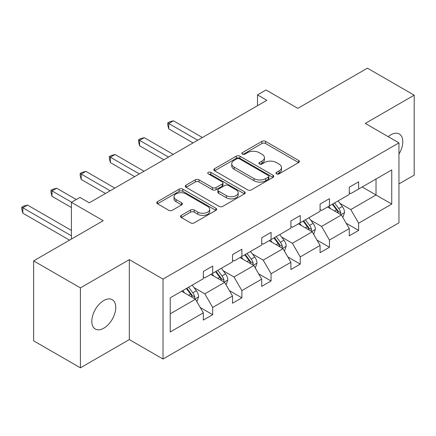 <?xml version="1.0" encoding="UTF-8"?>
<svg xmlns="http://www.w3.org/2000/svg" width="436" height="436" viewBox="0 0 436 436"><rect width="100%" height="100%" fill="white"/><g stroke="black" fill="none" stroke-linecap="round" stroke-linejoin="round"><path stroke-width="0.65" d="M276.544 173.85A1.82 1.052 0 0 0 279.111 173.85L298.627 162.584A2.6 1.499 0 0 0 299.39 161.522A2.6 1.499 0 0 0 298.627 160.464L265.568 141.373A2.6 1.499 0 0 0 261.894 141.373L242.383 152.644A1.82 1.052 0 0 0 241.849 153.385A1.82 1.052 0 0 0 242.383 154.126A1.82 1.052 0 0 0 244.956 154.126L247.479 152.671A8.311 4.796 0 0 1 259.235 152.671L261.987 154.257A8.311 4.796 0 0 1 264.423 157.652A8.311 4.796 0 0 1 261.987 161.048L259.464 162.503A1.82 1.052 0 0 0 258.93 163.244A1.82 1.052 0 0 0 259.464 163.985A1.82 1.052 0 0 0 262.031 163.985L264.559 162.53A8.311 4.796 0 0 1 276.315 162.53L279.067 164.121A8.311 4.796 0 0 1 281.503 167.511A8.311 4.796 0 0 1 279.067 170.907L276.544 172.362A1.82 1.052 0 0 0 276.01 173.108A1.82 1.052 0 0 0 276.544 173.85L276.544 172.362M103.79 328.188A16.933 9.777 120 0 0 114.853 313.261A16.933 9.777 120 0 0 112.259 299.69A16.933 9.777 120 0 0 103.79 300.529A16.933 9.777 120 0 0 92.726 315.457A16.933 9.777 120 0 0 95.321 329.022A16.933 9.777 120 0 0 103.79 328.188M398.951 154.093A16.933 9.777 120 0 0 399.278 133.983A16.933 9.777 120 0 0 390.814 134.822A16.933 9.777 120 0 0 388.198 136.659M398.951 183.921L414.2 175.114L414.2 95.173L367.423 68.169L297.821 108.351L266.009 89.99L257.496 94.906L257.496 105.708M80.404 367.831L129.329 339.584L129.329 259.643L80.404 287.891L80.404 367.831L33.627 340.827L33.627 260.886L103.228 220.698L71.422 202.337L71.422 239.064M80.404 287.891L33.627 260.886M181.267 215.389A2.6 1.499 0 0 0 180.509 216.447A2.6 1.499 0 0 0 181.267 217.51L190.543 222.861A2.6 1.499 0 0 0 194.216 222.861L215.891 210.348A2.6 1.499 0 0 0 216.648 209.291A2.6 1.499 0 0 0 215.891 208.228L182.831 189.142A2.6 1.499 0 0 0 179.158 189.142L157.489 201.655A2.6 1.499 0 0 0 156.726 202.718A2.6 1.499 0 0 0 157.489 203.775L168.688 210.245A2.6 1.499 0 0 0 172.362 210.245L181.638 204.887A2.6 1.499 0 0 0 182.395 203.83A2.6 1.499 0 0 0 181.638 202.767L176.084 199.563A6.949 4.011 0 0 1 174.046 196.723A6.949 4.011 0 0 1 178.335 193.017A6.949 4.011 0 0 1 185.905 193.889L207.672 206.451A6.949 4.011 0 0 1 209.705 209.291A6.949 4.011 0 0 1 205.416 212.997A6.949 4.011 0 0 1 197.846 212.125L194.216 210.032A2.6 1.499 0 0 0 190.543 210.032L181.267 215.389L181.267 217.51M71.422 202.337L79.935 197.421L89.287 202.822L266.854 100.307L257.496 94.906M129.329 259.643L163.01 279.089L398.951 142.866L398.951 222.807L163.01 359.03L163.01 279.089M414.2 95.173L365.27 123.426L398.951 142.866M247.664 189.883A2.6 1.499 0 0 0 251.338 189.883L273.007 177.376A2.6 1.499 0 0 0 273.77 176.313A2.6 1.499 0 0 0 273.007 175.256L239.947 156.17A2.6 1.499 0 0 0 236.274 156.17L214.605 168.678A2.6 1.499 0 0 0 213.842 169.74A2.6 1.499 0 0 0 214.605 170.798L247.664 189.883M208.997 174.242A1.82 1.052 0 0 1 210.839 174.498L210.839 172.34L244.449 191.742A2.6 1.499 0 0 1 245.206 192.805A2.6 1.499 0 0 1 244.449 193.862L222.774 206.375A2.6 1.499 0 0 1 219.101 206.375L186.047 187.289L186.047 185.169A2.6 1.499 0 0 0 185.284 186.227A2.6 1.499 0 0 0 186.047 187.289M186.047 185.169L195.317 179.812A2.6 1.499 0 0 1 198.99 179.812L212.397 187.551A2.6 1.499 0 0 0 216.071 187.551L222.224 184.003A2.6 1.499 0 0 0 222.987 182.94A2.6 1.499 0 0 0 222.224 181.883L208.266 173.822A1.82 1.052 0 0 1 207.732 173.081A1.82 1.052 0 0 1 208.855 172.111A1.82 1.052 0 0 1 210.839 172.34M170.214 297.832L203.329 278.708L203.329 271.47L212.686 266.069L212.686 273.307L232.519 261.856L232.519 254.619L241.876 249.218L241.876 256.455L261.709 245.005L261.709 237.767L271.061 232.366L271.061 239.604L290.899 228.153L290.899 220.916L300.251 215.515L300.251 222.752L320.084 211.302L320.084 204.064L329.442 198.663L329.442 205.901L349.274 194.451L349.274 187.213L358.632 181.812L358.632 189.05L391.746 169.931L391.746 204.064L358.632 223.183L358.632 230.421L349.274 235.827L349.274 228.589L329.442 240.04L329.442 247.277L320.084 252.678L320.084 245.441L300.251 256.891L300.251 264.129L290.899 269.53L290.899 262.292L271.061 273.743L271.061 280.98L261.709 286.381L261.709 279.144L241.876 290.594L241.876 297.832L232.519 303.233L232.519 295.995L212.686 307.445L212.686 314.683L203.329 320.084L203.329 312.846L170.214 331.965L170.214 297.832M210.817 274.391L224.66 282.381L204.827 293.831L193.998 287.58M204.827 293.831L212.686 307.445M224.66 282.381L232.519 295.995M203.329 276.98L204.827 277.846L212.686 273.307M240.002 257.54L253.85 265.529L234.018 276.98L223.188 270.729M234.018 276.98L241.876 290.594M253.85 265.529L261.709 279.144M232.519 260.129L234.018 260.995L241.876 256.455M269.192 240.683L283.04 248.678L263.202 260.129L252.373 253.877M263.202 260.129L271.061 273.743M283.04 248.678L290.899 262.292M261.709 243.277L263.202 244.144L271.061 239.604M298.382 223.832L312.225 231.827L292.393 243.277L281.563 237.026M292.393 243.277L300.251 256.891M312.225 231.827L320.084 245.441M290.899 226.426L292.393 227.292L300.251 222.752M327.567 206.98L341.415 214.975L321.583 226.426L310.754 220.175M321.583 226.426L329.442 240.04M341.415 214.975L349.274 228.589M320.084 209.574L321.583 210.441L329.442 205.901M362.185 186.995L376.028 194.99L350.773 209.574L339.944 203.323M350.773 209.574L358.632 223.183M391.746 204.064L376.028 194.99L376.028 179.005L391.746 169.931M129.329 339.584L163.01 359.03M349.274 192.723L350.773 193.584L358.632 189.05M170.214 313.816L195.47 299.232L181.627 291.243M195.47 299.232L203.329 312.846M346.189 223.237L358.632 230.421M316.999 240.089L329.442 247.277M287.809 256.946L300.251 264.129M258.619 273.797L271.061 280.98M229.434 290.649L241.876 297.832M200.244 307.5L212.686 314.683M277.269 174.106L279.067 173.065A8.311 4.796 0 0 0 281.503 169.675L281.503 167.511M264.423 157.652L264.423 159.81A8.311 4.796 0 0 1 261.987 163.206L260.188 164.247M298.595 162.601L265.568 143.537A2.6 1.499 0 0 0 261.894 143.537L243.108 154.382M272.974 177.392L239.947 158.328A2.6 1.499 0 0 0 236.274 158.328L214.637 170.819M268.418 177.054A1.82 1.052 0 0 0 268.947 176.313A1.82 1.052 0 0 0 268.418 175.572L239.397 158.818A1.82 1.052 0 0 0 236.824 158.818L234.165 160.355A8.311 4.796 0 0 0 231.729 163.751A8.311 4.796 0 0 0 234.165 167.141L253.997 178.591A8.311 4.796 0 0 0 265.753 178.591L268.418 177.054L268.418 179.218A1.82 1.052 0 0 0 268.947 178.477L268.947 176.313M231.729 163.751L231.729 165.909A8.311 4.796 0 0 0 234.165 169.304L234.165 167.141M268.418 179.218L265.753 180.755A8.311 4.796 0 0 1 253.997 180.755L234.165 169.304M186.079 187.306L195.317 181.976L195.317 179.812M222.987 182.94L222.987 185.104A2.6 1.499 0 0 1 222.224 186.161L216.071 189.715A2.6 1.499 0 0 1 212.397 189.715L198.99 181.976A2.6 1.499 0 0 0 195.317 181.976M210.839 174.498L244.416 193.884M226.311 195.584A6.949 4.011 0 0 0 233.881 196.456A6.949 4.011 0 0 0 238.17 192.75A6.949 4.011 0 0 0 236.138 189.911L228.469 185.485A2.6 1.499 0 0 0 224.796 185.485L218.643 189.039A2.6 1.499 0 0 0 217.886 190.096A2.6 1.499 0 0 0 218.643 191.159L226.311 195.584L226.311 197.748A6.949 4.011 0 0 0 233.881 198.614A6.949 4.011 0 0 0 238.17 194.908L238.17 192.75M217.886 190.096L217.886 192.26A2.6 1.499 0 0 0 218.643 193.317L218.643 191.159M226.311 197.748L218.643 193.317M209.705 209.291L209.705 211.449A6.949 4.011 0 0 1 205.416 215.155A6.949 4.011 0 0 1 197.846 214.289L194.216 212.196A2.6 1.499 0 0 0 190.543 212.196L181.305 217.526M174.046 196.723L174.046 198.887A6.949 4.011 0 0 0 176.084 201.721L176.084 199.563M181.605 204.909L176.084 201.721M215.853 210.37L182.831 191.306A2.6 1.499 0 0 0 179.158 191.306L157.521 203.797M342.838 217.439L344.56 212.468A7.014 4.049 -120 0 0 342.32 206.501L338.118 200.892M330.586 208.724L328.766 206.293M202.397 137.52L173.452 120.81L168.77 123.513L168.77 128.914L193.039 142.921M340.38 214.376L340.772 212.768A7.014 4.049 -120 0 0 338.767 208.55L334.565 202.942M332.81 203.955L337.431 210.13A3.57 2.06 60 0 1 338.08 211.215L340.772 212.768M332.319 204.239L336.521 209.847A7.014 4.049 60 0 1 338.265 213.16M168.77 128.914L167.746 125.078L167.746 122.919L197.715 140.223M167.746 122.919L169.615 121.835L173.452 120.81M313.648 234.29L315.37 229.32A7.014 4.049 -120 0 0 313.13 223.352L308.933 217.744M301.396 225.576L299.576 223.145M173.206 154.371L144.262 137.662L139.585 140.365L139.585 145.766L163.849 159.772M311.19 231.227L311.582 229.619A7.014 4.049 -120 0 0 309.576 225.401L305.374 219.793M303.62 220.807L308.241 226.982A3.57 2.06 60 0 1 308.89 228.066L311.582 229.619M303.129 221.09L307.331 226.698A7.014 4.049 60 0 1 309.08 230.012M139.585 145.766L138.555 141.929L138.555 139.771L168.53 157.074M138.555 139.771L140.425 138.686L144.262 137.662M284.463 251.141L286.18 246.171A7.014 4.049 -120 0 0 283.945 240.203L279.743 234.595M272.211 242.427L270.385 239.996M144.016 171.223L115.071 154.513L110.395 157.216L110.395 162.617L134.664 176.624M282.005 248.084L282.397 246.471A7.014 4.049 -120 0 0 280.386 242.253L276.19 236.644M274.429 237.658L279.056 243.833A3.57 2.06 60 0 1 279.705 244.918L282.397 246.471M273.944 237.942L278.141 243.55A7.014 4.049 60 0 1 279.89 246.863M110.395 162.617L109.365 158.78L109.365 156.622L139.34 173.926M109.365 156.622L111.235 155.538L115.071 154.513M255.273 267.993L256.995 263.022A7.014 4.049 -120 0 0 254.755 257.055L250.553 251.447M243.021 259.278L241.201 256.848M114.826 188.08L85.887 171.364L81.205 174.068L81.205 179.469L105.474 193.48M252.815 264.935L253.207 263.322A7.014 4.049 -120 0 0 251.201 259.104L246.999 253.496M245.245 254.515L249.866 260.684A3.57 2.06 60 0 1 250.515 261.769L253.207 263.322M244.754 254.793L248.956 260.401A7.014 4.049 60 0 1 250.7 263.715M81.205 179.469L80.175 175.632L80.175 173.474L110.15 190.777M80.175 173.474L82.05 172.394L85.887 171.364M226.082 284.844L227.805 279.874A7.014 4.049 -120 0 0 225.565 273.906L221.363 268.298M213.831 276.13L212.01 273.699M76.284 199.53L56.696 188.216L52.02 190.919L52.02 196.32L71.422 207.52M223.624 281.787L224.017 280.174A7.014 4.049 -120 0 0 222.011 275.955L217.809 270.353M216.054 271.366L220.676 277.536A3.57 2.06 60 0 1 221.325 278.62L224.017 280.174M215.564 271.644L219.766 277.252A7.014 4.049 60 0 1 221.515 280.566M52.02 196.32L50.99 192.483L50.99 190.325L71.608 202.228M50.99 190.325L52.86 189.246L56.696 188.216M196.892 301.696L198.614 296.731A7.014 4.049 -120 0 0 196.38 290.757L192.178 285.149M184.641 292.981L182.82 290.55M71.422 230.421L27.506 205.067L22.83 207.77L22.83 213.171L69.547 240.143M194.44 298.638L194.832 297.025A7.014 4.049 -120 0 0 192.821 292.812L188.619 287.204M186.864 288.218L191.486 294.387A3.57 2.06 60 0 1 192.14 295.472L194.832 297.025M186.374 288.501L190.576 294.104A7.014 4.049 60 0 1 192.325 297.417M22.83 213.171L21.8 209.335L21.8 207.176L71.422 235.827M21.8 207.176L23.669 206.097L27.506 205.067M279.067 173.065L279.067 170.907M259.464 163.985L259.464 162.503M261.987 163.206L261.987 161.048M242.383 154.126L242.383 152.644M261.894 143.537L261.894 141.373M265.568 143.537L265.568 141.373M298.627 162.584L298.627 160.464M214.605 170.798L214.605 168.678M236.274 158.328L236.274 156.17M239.947 158.328L239.947 156.17M273.007 177.376L273.007 175.256M253.997 180.755L253.997 178.591M265.753 180.755L265.753 178.591M198.99 181.976L198.99 179.812M212.397 189.715L212.397 187.551M216.071 189.715L216.071 187.551M222.224 186.161L222.224 184.003M244.449 193.862L244.449 191.742M190.543 212.196L190.543 210.032M194.216 212.196L194.216 210.032M197.846 214.289L197.846 212.125M181.638 204.887L181.638 202.767M157.489 203.775L157.489 201.655M179.158 191.306L179.158 189.142M182.831 191.306L182.831 189.142M215.891 210.348L215.891 208.228M340.908 214.686L344.511 212.605M338.767 208.55L342.32 206.501M334.526 210.997L336.521 209.847M311.724 231.538L315.326 229.456M309.576 225.401L313.13 223.352M305.336 227.848L307.331 226.698M282.533 248.389L286.136 246.307M280.386 242.253L283.945 240.203M276.151 244.7L278.141 243.55M253.343 265.241L256.946 263.159M251.201 259.104L254.755 257.055M246.961 261.551L248.956 260.401M224.159 282.092L227.756 280.01M222.011 275.955L225.565 273.906M217.771 278.408L219.766 277.252M194.968 298.943L198.571 296.862M192.821 292.812L196.38 290.757M188.581 295.259L190.576 294.104"/></g></svg>

